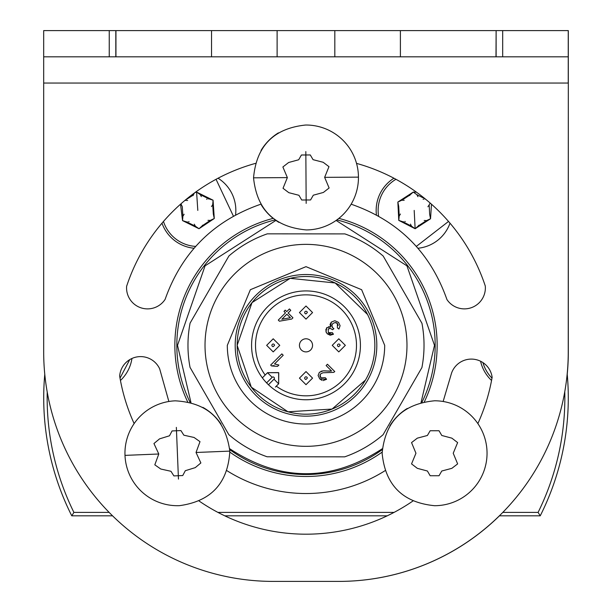 <?xml version="1.0" encoding="UTF-8"?>
<svg xmlns="http://www.w3.org/2000/svg" width="612" height="612" viewBox="0 0 612 612"><rect width="100%" height="100%" fill="white"/><g stroke="black" fill="none" stroke-linecap="round" stroke-linejoin="round"><path stroke-width="0.92" d="M499.369 515.832L540.228 515.832A262.288 262.288 0 0 0 568.204 391.137A262.288 262.288 0 0 0 568.173 390.096A262.288 262.288 0 0 0 567.194 373.909M564.777 391.68A258.853 258.853 0 0 1 538.101 512.397L502.804 512.397M394.067 512.397L217.933 512.397M109.135 512.397L73.899 512.397L71.772 515.832L112.562 515.832M387.228 515.832L224.772 515.832M538.101 512.397L540.228 515.832M71.772 515.832A262.288 262.288 0 0 1 43.796 391.137A262.288 262.288 0 0 1 43.827 390.096A262.288 262.288 0 0 1 44.775 374.253M73.899 512.397A258.853 258.853 0 0 1 47.216 392.001M206.573 199.198L207.001 199.183M405.266 221.475A14.229 14.229 0 0 1 405.259 221.475L404.838 221.49M491.551 380.465A38.028 38.028 0 0 1 480.565 361.225M491.979 378.132A36.062 36.062 0 0 1 482.944 362.587M131.955 358.456A38.028 38.028 0 0 1 120.449 380.465M129.759 359.611L120.021 378.117M218.063 178.222A38.028 38.028 0 0 1 235.566 214.957L235.566 214.957M194.05 248.25A38.028 38.028 0 0 1 161.989 223.181M195.672 246.407A36.062 36.062 0 0 1 163.473 221.452M216.044 179.301L233.409 216.151M195.519 192.191L196.597 192.084L213.068 200.201L214.277 218.515L199.015 228.727L182.544 220.611L180.525 204.209M194.876 192.65A188.848 188.848 0 0 1 194.922 192.619L196.597 192.084L200.346 194.67L208.738 198.801L213.068 200.201L212.708 204.737L213.32 214.062L214.277 218.515L210.161 220.473L202.396 225.667L199.015 228.727L195.266 226.142L186.882 222.011L182.544 220.611L182.904 216.074L182.292 206.741L180.961 203.819A188.848 188.848 0 0 1 180.968 203.819M185.099 200.269L193.216 195.136L194.432 192.971A188.848 188.848 0 0 1 194.44 192.971M184.105 214.231L183.875 214.72M183.47 215.37L182.904 216.074M187.647 200.453L187.104 200.491M186.339 200.476L185.451 200.338M193.216 195.136L193.124 195.588M201.348 196.628L201.042 196.177M200.675 195.503L200.346 194.67M208.738 198.801L208.302 198.938M211.507 206.581L211.744 206.091M212.142 205.433L212.708 204.737M207.973 220.358L208.508 220.312M209.273 220.335L210.161 220.473M202.396 225.667L202.488 225.224M194.272 224.183L194.578 224.627M194.945 225.3L195.266 226.142M186.882 222.011L187.318 221.865M188.618 221.628L189.039 221.605M450.011 223.181A38.028 38.028 0 0 1 417.95 248.25L417.95 248.25M376.434 214.957L376.434 214.957A38.028 38.028 0 0 1 393.937 178.222M378.591 216.151A36.062 36.062 0 0 1 395.949 179.293M448.519 221.445L416.328 246.407M431.475 204.209L430.542 218.759L415.135 228.743L398.779 220.389L397.846 202.052L413.253 192.069L416.481 192.191M430.137 203.031L429.173 204.959L429.655 214.292L430.542 218.759L426.403 220.657L418.554 225.736L415.135 228.743L411.417 226.103L403.094 221.85L398.779 220.389L399.208 215.852L398.733 206.519L397.846 202.052L401.985 200.155L409.833 195.075L413.253 192.069L416.963 194.708L425.302 198.954M400.439 214.024L400.194 214.514M399.789 215.164L399.208 215.852M404.18 200.3L403.637 200.338M402.872 200.308L401.985 200.155M409.833 195.075L409.726 195.519M417.935 196.682L417.636 196.23M417.277 195.549L416.963 194.708M425.286 198.961L424.85 199.099M423.55 199.321L423.122 199.328M427.949 206.78L428.193 206.298M428.599 205.647L429.173 204.959M424.208 220.504L424.751 220.473M425.516 220.504L426.403 220.657M418.554 225.736L418.654 225.292M410.453 224.13L410.751 224.581M411.111 225.262L411.417 226.103M403.094 221.85L403.538 221.712M374.85 344.755L374.85 345.344A68.85 68.85 0 0 0 306 276.494A68.85 68.85 0 0 0 237.15 345.344A68.85 68.85 0 0 0 306 414.194A68.85 68.85 0 0 0 374.85 345.344L374.85 345.864M251.578 345.344A54.422 54.422 0 0 0 306 399.766A54.422 54.422 0 0 0 360.422 345.344A54.422 54.422 0 0 0 306 290.922A54.422 54.422 0 0 0 251.578 345.344A54.422 54.422 0 0 0 306 399.766A54.422 54.422 0 0 0 360.422 345.344A54.422 54.422 0 0 0 306 290.922A54.422 54.422 0 0 0 251.578 345.344M263.543 379.386L262.357 377.856L267.513 372.7L272.156 377.336A1.308 1.308 0 0 1 274.008 377.336A1.308 1.308 0 0 1 274.008 379.188L268.454 384.741A54.422 54.422 0 0 1 266.603 382.89L264.912 381.031L266.603 382.89A54.422 54.422 0 0 0 268.454 384.741L270.313 386.432L268.454 384.741L274.008 379.188L277.29 382.469L274.008 379.188A1.308 1.308 0 0 0 274.008 377.336A1.308 1.308 0 0 0 272.156 377.336L266.603 382.89L272.156 377.336L267.513 372.7L278.644 372.7L267.513 372.7L262.357 377.856L263.543 379.386M275.408 387.067L276.295 386.172A50.49 50.49 0 0 0 344.38 378.147A50.49 50.49 0 0 0 341.703 309.641A50.49 50.49 0 0 0 273.197 306.956A50.49 50.49 0 0 0 265.172 375.041A50.49 50.49 0 0 1 273.197 306.956A50.49 50.49 0 0 1 341.703 309.641A50.49 50.49 0 0 1 344.38 378.147A50.49 50.49 0 0 1 276.295 386.172L278.644 383.823L278.644 372.7L278.644 383.823L277.29 382.469L278.644 383.823L275.408 387.067M267.551 372.662L278.552 372.609L267.551 372.662M278.735 372.792L278.674 383.793L278.735 372.792M333.464 334.251L330.189 335.238L327.229 333.785L333.464 334.251L332.339 332.637L328.323 332.637L330.151 333.464L328.323 332.637L328.239 329.08L330.335 328.376L329.065 328.499L330.335 328.376L332.568 329.73L333.915 328.682L332.798 327.871L333.915 328.682L332.798 327.871L331.849 325.699L332.155 326.999L331.849 325.699L332.783 323.534L331.849 325.699L332.783 323.534L335.101 322.539L332.783 323.534L331.849 325.699L332.798 327.871L333.915 328.682L332.568 329.73L330.335 328.376L328.239 329.08L328.981 328.537L328.239 329.08L328.323 332.637L332.339 332.637L333.464 334.251L330.189 335.238L327.229 333.785L333.464 334.251M326.257 332.461L325.836 329.478L326.257 332.461M326.341 328.284L326.854 327.642L325.959 331.696L327.229 333.785L325.959 331.696L326.854 327.642L330.648 326.923L330.059 324.444L331.306 322.103L330.648 326.923L330.059 324.444L331.306 322.103L330.648 326.923L326.854 327.642L326.341 328.284M328.552 326.716L330.648 326.923L328.552 326.716M338.26 325.385L337.396 323.496L336.187 322.715L337.396 323.496L337.388 327.864L338.933 329.049L340.096 325.683L338.535 322.379L334.833 320.703L331.306 322.103L334.833 320.703L338.535 322.379L340.096 325.683L338.933 329.049L337.388 327.864L337.396 323.496L335.101 322.539L332.783 323.534L335.101 322.539L337.396 323.496L338.26 325.385M336.042 322.669L335.101 322.539L336.042 322.669M332.24 327.152L332.798 327.871L332.24 327.152M274.26 365.662L272.562 365.716L274.26 365.662M326.578 379.295L323.098 380.603L326.578 379.295L325.316 377.742L320.91 377.803L319.954 375.73L320.275 376.954L319.954 375.73L320.742 373.779L320.091 374.804L320.742 373.779L323.021 372.769L320.742 373.779L323.021 372.769L333.678 372.379L334.787 371.591L327.435 364.239L326.12 365.555L331.574 371.01L327.282 370.987L331.574 371.01L326.12 365.555L327.435 364.239L334.787 371.591L333.678 372.379L323.021 372.769L320.742 373.779L319.954 375.73L320.045 374.957L320.91 377.803L320.367 377.114L320.91 377.803L325.316 377.742L326.578 379.295L319.747 378.897L326.578 379.295M321.973 380.366L319.747 378.897L318.102 375.47L319.747 378.897L321.973 380.366M320.956 371.293L323.22 370.849L319.365 372.341L318.102 375.47L319.365 372.341L323.212 370.849L320.956 371.293M323.235 370.841L330.25 371.17L323.235 370.849M324.291 370.826L327.282 370.987L324.291 370.826M270.672 365.058L271.56 365.945L277.565 366.366L278.888 365.043L274.513 363.956L283.211 355.258L281.849 353.889L270.672 365.058L271.56 365.945L277.565 366.366L278.888 365.043L274.513 363.956L283.211 355.258L281.849 353.889L270.672 365.058M285.246 310.116L283.991 311.37L285.498 312.87L278.284 320.084L279.401 321.201L291.687 319.066L292.941 317.804L288.114 312.984L290.776 310.315L289.415 308.953L286.753 311.615L285.246 310.116L283.991 311.37L285.498 312.87L278.284 320.084L279.401 321.201L291.687 319.066L292.941 317.804L288.114 312.984L290.776 310.315L289.415 308.953L286.753 311.615L285.246 310.116M286.86 314.239L290.348 317.72L281.841 319.257L286.86 314.239L290.348 317.72L281.841 319.257L286.86 314.239M499.438 515.832A229.5 229.5 0 0 1 338.818 581.4L273.25 581.4M567.225 374.253A229.5 229.5 0 0 0 568.318 351.9L568.318 30.6L496.125 30.6L496.125 56.832L277.114 56.832L277.114 30.6L115.943 30.6L115.943 56.832L109.25 56.832L109.25 30.6L43.681 30.6L43.681 56.832L109.25 56.832M568.318 56.832L568.25 30.6L568.25 83.056L43.681 83.056L43.681 351.9A229.5 229.5 0 0 0 273.182 581.4L338.75 581.4A229.5 229.5 0 0 0 568.25 351.9L568.318 83.056M443.142 401.487L451.595 372.976A20.984 20.984 0 0 1 492.132 377.252A188.848 188.848 0 0 1 477.865 423.596A52.456 52.456 0 0 1 434.589 505.703C402.727 502.59 385.239 485.109 382.133 453.24C385.239 421.377 402.727 403.897 434.589 400.784A52.456 52.456 0 0 1 487.045 453.24M412.909 501.014A188.848 188.848 0 0 1 199.091 501.014M158.791 454.005L153.949 443.532L159.541 438.865L169.509 435.782L172.064 430.94L180.923 430.58L183.868 435.201L194.05 437.465L200.002 441.657L196.031 452.482L200.874 462.955L195.282 467.622L185.314 470.704L182.751 475.547L173.892 475.907L170.955 471.286L160.765 469.022L154.813 464.829L158.791 454.005L124.993 455.374A52.456 52.456 0 0 1 134.135 423.596A188.848 188.848 0 0 1 119.669 376.059A20.984 20.984 0 0 1 159.686 368.875L168.858 401.487A52.456 52.456 0 0 1 175.277 400.829C207.238 402.642 225.423 419.396 229.821 451.113C228.016 483.075 211.255 501.251 179.546 505.657A52.456 52.456 0 0 1 124.993 455.374A52.456 52.456 0 0 1 175.277 400.829M187.624 401.786A131.144 131.144 0 0 1 273.151 218.377A52.456 52.456 0 0 1 261.385 205.074M260.857 204.194C213.695 220.58 181.787 252.305 165.118 299.367A20.984 20.984 0 0 1 126.623 286.286A188.848 188.848 0 0 1 255.472 163.381M261.026 150.475A52.456 52.456 0 0 1 278.406 132.865M356.528 163.381A188.848 188.848 0 0 1 485.285 286.018A20.984 20.984 0 0 1 446.944 299.559C430.312 252.404 398.381 220.611 351.143 204.194M338.849 218.377A131.144 131.144 0 0 1 424.376 401.786M226.891 470.651A148.188 148.188 0 0 0 385.109 470.651M229.852 452.115A131.144 131.144 0 0 0 382.148 452.115M43.681 83.056L43.681 56.832M389.798 425.944A52.456 52.456 0 0 1 407.294 408.449M202.863 407.378A52.456 52.456 0 0 1 221.054 424.147M278.865 222.378L275.89 220.435L205.058 265.845L177.511 345.344L190.959 402.566M306.344 229.936C274.459 227.037 256.864 209.664 253.544 177.824C256.443 145.939 273.816 128.344 305.656 125.024A52.456 52.456 0 0 1 358.456 177.136A52.456 52.456 0 0 1 306.344 229.936M495.995 56.832L496.125 30.6M115.813 56.832L115.813 30.6L109.25 30.6M277.114 30.6L334.818 30.6L334.818 56.832M495.995 30.6L334.818 30.6M211.545 30.6L211.545 56.832L277.114 56.832M211.545 56.832L115.943 56.832M502.682 30.6L502.682 56.832L568.25 56.832M502.682 56.832L496.125 56.832M421.041 402.566L434.489 345.344L406.942 265.845L336.11 220.435M229.668 448.703C280.556 482.042 331.444 482.042 382.332 448.703M453.224 453.24L457.638 463.896L451.863 468.333L441.78 471.011L439.026 475.746L430.159 475.746L427.406 471.011L417.323 468.333L411.547 463.896L415.953 453.24L411.547 442.591L417.323 438.154L427.406 435.476L430.159 430.741L439.026 430.741L441.78 435.476L451.863 438.154L457.638 442.591L453.224 453.24M324.635 177.358L329.118 187.983L323.373 192.459L313.306 195.197L310.582 199.956L301.716 200.009L298.931 195.289L288.826 192.681L283.027 188.289L287.365 177.602L282.882 166.977L288.627 162.501L298.694 159.763L301.418 155.004L310.284 154.951L313.069 159.671L323.174 162.279L328.973 166.671L324.635 177.358L358.456 177.136M190.08 402.336A129.178 129.178 0 0 1 275.148 219.907M336.852 219.907A129.178 129.178 0 0 1 421.92 402.336M382.263 449.606A129.178 129.178 0 0 1 229.737 449.606M190.049 367.391A118.032 118.032 0 0 1 190.087 323.113L228.926 255.954A118.032 118.032 0 0 1 267.291 233.845L344.877 233.899A118.032 118.032 0 0 1 383.211 256.068L421.951 323.289A118.032 118.032 0 0 1 421.913 367.575L383.074 434.734A118.032 118.032 0 0 1 344.709 456.843L267.123 456.782A118.032 118.032 0 0 1 228.789 434.612L190.049 367.391M406.98 345.344A100.98 100.98 0 0 1 306 446.324A100.98 100.98 0 0 1 205.02 345.344A100.98 100.98 0 0 1 306 244.364A100.98 100.98 0 0 1 406.98 345.344M384.688 345.344L361.638 289.705L306 266.656L250.362 289.705L227.312 345.344A78.688 78.688 0 0 0 306 424.032A78.688 78.688 0 0 0 384.688 345.344M235.184 345.344A70.816 70.816 0 0 1 306 274.528A70.816 70.816 0 0 1 376.816 345.344A70.816 70.816 0 0 1 306 416.16A70.816 70.816 0 0 1 235.184 345.344M365.44 380.09L332.087 409.061L288 411.799L251.318 387.182L237.15 345.344L252.006 302.619L290.172 278.338L335.162 282.974L367.575 314.53M301.364 340.708A6.556 6.556 0 0 0 301.364 349.98A6.556 6.556 0 0 0 312.556 345.344A6.556 6.556 0 0 0 301.364 340.708M306 319.112L312.556 312.556L306 306L299.444 312.556L306 319.112M273.212 351.9L279.768 345.344L273.212 338.788L266.656 345.344L273.212 351.9M306 384.688L312.556 378.132L306 371.568L299.444 378.132L306 384.688M338.788 351.9L345.344 345.344L338.788 338.788L332.232 345.344L338.788 351.9M374.85 345.344A68.85 68.85 0 0 0 306 276.494A68.85 68.85 0 0 0 237.15 345.344A68.85 68.85 0 0 0 306 414.194A68.85 68.85 0 0 0 374.85 345.344M197.806 210.406L196.597 192.084M414.194 210.406L415.135 228.743M178.459 479.112L176.355 427.375M196.031 452.482L229.821 451.113M253.544 177.824L287.365 177.602M400.393 30.6L400.393 56.832M306.168 203.375L305.832 151.585M306 313.872L307.308 312.556A1.308 1.308 0 0 0 306 311.248A1.308 1.308 0 0 0 304.692 312.556A1.308 1.308 0 0 0 306 313.872M273.212 346.652L274.528 345.344A1.308 1.308 0 0 0 273.212 344.028A1.308 1.308 0 0 0 271.904 345.344A1.308 1.308 0 0 0 273.212 346.652M306 379.44L307.308 378.132A1.308 1.308 0 0 0 306 376.816A1.308 1.308 0 0 0 304.692 378.132A1.308 1.308 0 0 0 306 379.44M338.788 346.652L340.096 345.344A1.308 1.308 0 0 0 338.788 344.028A1.308 1.308 0 0 0 337.472 345.344A1.308 1.308 0 0 0 338.788 346.652"/></g></svg>
